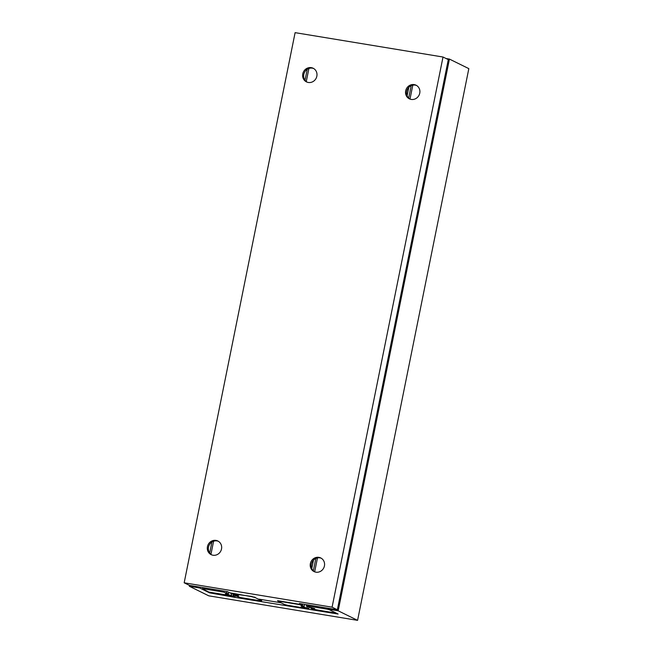 <?xml version="1.0" encoding="UTF-8"?>
<svg xmlns="http://www.w3.org/2000/svg" width="653" height="653" viewBox="0 0 653 653"><rect width="100%" height="100%" fill="white"/><g stroke="black" fill="none" stroke-linecap="round" stroke-linejoin="round"><path stroke-width="0.98" d="M314.566 571.808A7.591 7.093 116.2 0 1 311.767 562.821A7.591 7.093 116.2 0 1 319.913 557.866A7.591 7.093 116.2 0 1 321.252 558.233M315.897 572.175A7.591 7.093 116.2 0 1 314.044 571.579A7.591 7.093 116.2 0 1 310.632 562.6A7.591 7.093 116.2 0 1 318.884 557.36A7.591 7.093 116.2 0 1 320.745 557.956A7.591 7.093 116.2 0 1 324.157 566.935A7.591 7.093 116.2 0 1 315.897 572.175M312.354 561.596A12.636 11.811 -63.8 0 0 311.808 562.706M306.983 82.098A7.591 7.093 116.2 0 1 304.176 73.112A7.591 7.093 116.2 0 1 312.33 68.157A7.591 7.093 116.2 0 1 313.66 68.524M308.314 82.466A7.591 7.093 116.2 0 1 306.453 81.87A7.591 7.093 116.2 0 1 303.041 72.891A7.591 7.093 116.2 0 1 311.301 67.651A7.591 7.093 116.2 0 1 313.162 68.247A7.591 7.093 116.2 0 1 316.574 77.225A7.591 7.093 116.2 0 1 308.314 82.466M304.771 71.887A12.636 11.811 -63.8 0 0 304.225 72.997M211.654 554.854A7.591 7.093 116.2 0 1 208.854 545.867A7.591 7.093 116.2 0 1 217.008 540.913A7.591 7.093 116.2 0 1 218.339 541.28M212.992 555.221A7.591 7.093 116.2 0 1 211.131 554.626A7.591 7.093 116.2 0 1 207.719 545.647A7.591 7.093 116.2 0 1 215.98 540.406A7.591 7.093 116.2 0 1 217.833 541.002A7.591 7.093 116.2 0 1 221.245 549.981A7.591 7.093 116.2 0 1 212.992 555.221M209.442 544.643A12.636 11.811 -63.8 0 0 208.895 545.753M409.888 99.052A7.591 7.093 116.2 0 1 407.088 90.065A7.591 7.093 116.2 0 1 415.243 85.11A7.591 7.093 116.2 0 1 416.573 85.478M411.227 99.419A7.591 7.093 116.2 0 1 409.366 98.823A7.591 7.093 116.2 0 1 405.954 89.845A7.591 7.093 116.2 0 1 414.214 84.604A7.591 7.093 116.2 0 1 416.067 85.2A7.591 7.093 116.2 0 1 419.479 94.179A7.591 7.093 116.2 0 1 411.227 99.419M407.676 88.841A12.636 11.811 -63.8 0 0 407.129 89.951M337.356 609.771L448.293 59.611L443.02 57.023L295.107 32.65L184.17 582.803L332.091 607.176L337.356 609.771L299.417 603.519L301.727 604.654L277.549 600.67L278.937 601.356M255.16 597.283L229.701 592.785L227.391 591.651L189.443 585.398L184.17 582.803M281.059 602.784L258.931 599.136M332.091 607.176L443.02 57.023M301.727 604.654L301.874 603.919M251.985 596.785L255.103 597.56L261.592 600.752L260.074 600.768L240.541 597.552L235.578 595.871L238.623 595.781L230.925 593.577L252.042 596.467M261.829 599.617L261.592 600.752M235.578 595.871L235.709 595.242M230.925 593.577L231.04 593.006M357.583 620.35L208.772 595.83L189.37 586.28L199.72 587.986L209.613 592.859L234.884 597.356L338.107 614.032L328.214 609.159L338.181 610.8L357.583 620.35L468.83 68.63L449.427 59.08L446.081 58.525M234.884 597.356L235.333 595.144M199.72 587.986L199.891 587.12M209.613 592.859L209.727 592.271M189.37 586.28L189.541 585.415M338.181 610.8L449.427 59.08M328.214 609.159L328.386 608.294M313.473 609.967L313.587 609.388M233.856 596.85L234.264 594.867M203.981 588.875L223.522 592.091L228.477 593.773L225.44 593.863L233.137 596.067L208.952 592.083L202.463 588.884L203.981 588.875L204.193 587.831M307.236 69.291L305.016 80.286M211.907 542.047L209.695 553.042M202.724 587.586L202.463 588.884M210.943 554.356L213.596 541.215M306.265 81.601L308.918 68.459M223.522 592.091L223.726 591.047M227.668 594.23L227.758 593.806M228.477 593.773L228.77 592.328M226.648 592.875L226.909 591.569M233.137 596.067L233.423 594.646M231.301 595.161L231.562 593.887M327.528 608.147L327.316 609.192L329.283 609.682M336.368 613.175L312.746 609.184L310.918 608.278L314.73 608.572L308.094 606.89L306.257 605.992L307.783 605.976L327.316 609.192M307.783 605.976L307.996 604.931M314.664 571.848L317.472 557.907M409.986 99.093L412.802 85.151M310.918 608.278L311.048 607.649M306.257 605.992L306.526 604.686M313.342 570.861L315.848 558.429M408.664 98.105L411.178 85.674M278.243 601.013L279.753 601.038M278.17 601.364L284.659 604.556L287.785 605.331L307.318 608.547L308.845 608.539L309.122 607.151M279.688 601.348L299.221 604.564L304.184 606.245L301.147 606.335L308.845 608.539M303.376 606.702L303.465 606.278M304.184 606.245L304.559 604.368M311.791 568.534L313.489 560.111M407.113 95.779L408.811 87.355M302.355 605.347L302.617 604.041M307.008 607.641L307.245 606.474"/></g></svg>
